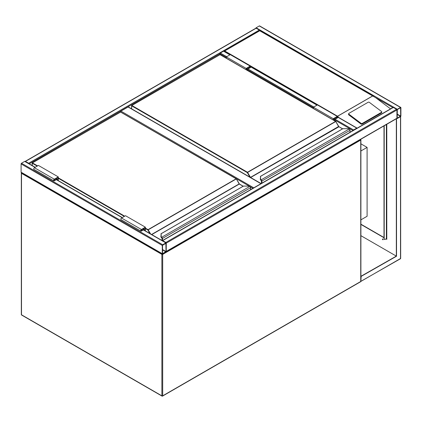 <?xml version="1.0" encoding="UTF-8"?>
<svg xmlns="http://www.w3.org/2000/svg" width="422" height="422" viewBox="0 0 422 422"><rect width="100%" height="100%" fill="white"/><g stroke="black" fill="none" stroke-linecap="round" stroke-linejoin="round"><path stroke-width="0.63" d="M360.9 143.818L367.098 147.399L360.9 150.976M367.098 147.399L367.098 216.28L360.9 219.862M249.455 186.244L120.523 111.988M120.523 111.809A0.564 0.327 -60 0 1 120.924 111.118L253.786 187.827M260.944 183.697L128.082 106.988L120.924 111.118M128.082 106.988A0.564 0.327 -60 0 1 128.362 106.961L261.107 183.602M256.138 28.232L25.473 161.404A0.564 0.327 -120 0 0 25.193 161.378L255.859 28.205A0.564 0.327 60 0 1 256.138 28.232L259.319 30.067A0.564 0.327 60 0 1 259.694 30.579M25.473 161.404L28.654 163.24A0.564 0.327 -120 0 1 29.018 163.72M255.774 28.248A0.564 0.327 -60 0 1 256.138 27.773L259.319 25.937A0.564 0.327 -60 0 1 259.604 25.906L400.784 107.42A0.564 0.327 120 0 0 400.504 107.446L397.318 109.282A0.564 0.327 120 0 0 396.923 109.973L396.923 118.239A0.564 0.327 120 0 0 397.318 118.466L400.504 116.63A0.564 0.327 120 0 0 400.9 115.939L400.9 107.673A0.564 0.327 120 0 0 400.784 107.42M397.318 109.567L397.213 118.192L400.652 116.087L400.61 107.721L397.318 109.567M166.141 251.665A0.564 0.327 -120 0 0 166.257 251.412L166.257 243.146A0.564 0.327 -120 0 0 165.862 242.455L162.681 240.619A0.564 0.327 -120 0 0 162.396 240.593L393.061 107.42A0.564 0.327 60 0 1 393.346 107.446L396.527 109.282A0.564 0.327 60 0 1 396.923 109.973L396.923 118.239A0.564 0.327 60 0 1 396.807 118.492L166.226 251.623M162.681 244.749A0.564 0.327 120 0 0 162.28 245.44L162.28 253.706A0.564 0.327 120 0 0 162.681 253.933L165.862 252.098A0.564 0.327 120 0 0 166.257 251.412L166.257 243.146A0.564 0.327 120 0 0 165.862 242.914L162.681 244.749L21.496 163.24L24.682 161.404A0.564 0.327 -60 0 1 24.961 161.378L35.184 167.281M21.496 172.424A0.564 0.327 -60 0 1 21.1 172.197L21.1 163.931A0.564 0.327 -60 0 1 21.496 163.24M166.01 243.288L162.533 245.298L162.575 253.659L166.01 251.554L165.862 243.204M219.946 54.586L219.946 53.715A0.564 0.327 -60 0 1 220.347 53.03L223.528 51.194A0.564 0.327 -60 0 1 223.808 51.162L230.053 54.77M357.118 128.172A0.564 0.327 120 0 0 356.754 128.109L337.885 117.216M353.214 130.424A0.564 0.327 120 0 1 353.573 129.95L356.754 128.109M381.778 111.962A0.844 0.554 -172 0 0 381.541 111.498L369.35 102.351A0.844 0.554 8 0 0 368.163 102.251L348.873 113.386A0.844 0.554 8 0 0 348.63 113.713L348.53 114.404A0.844 0.554 8 0 0 348.772 114.868L360.963 124.021A0.844 0.554 8 0 0 362.15 124.115L381.435 112.98A0.844 0.554 -172 0 0 381.683 112.653L381.778 111.962A0.844 0.554 -172 0 1 381.535 112.289L381.435 112.98M392.782 107.578L259.72 30.759L224.72 50.962L337.647 116.287M337.959 116.709L339.014 117.68M375.712 97.725L390.556 108.865M348.63 113.713A0.844 0.554 8 0 0 348.867 114.172L361.058 123.324A0.844 0.554 8 0 0 362.245 123.424L381.535 112.289M224.72 50.962L223.924 51.421M373.723 96.385L259.72 30.569L223.976 51.262M382.696 238.936A0.464 0.269 -120 0 0 383.113 239.664M382.807 238.979A0.464 0.269 60 0 1 382.807 239.738A0.464 0.269 60 0 1 382.807 238.979M400.103 258.76A0.564 0.327 -120 0 0 400.504 258.528L400.504 116.63L396.327 118.814L396.327 256.117L360.9 276.304M396.527 118.925L396.527 256.233L360.9 235.666M396.527 256.233L360.9 276.537M361.132 276.668L360.9 281.126M396.96 118.445L396.327 118.814M360.9 224.182L383.999 237.523M386.183 238.783L386.784 239.126L386.547 238.303M386.784 124.284L386.784 239.358L385.988 238.899M383.999 237.75L360.9 224.414M386.584 239.016L386.531 238.525A0.564 0.327 0 0 0 386.547 238.441L386.547 124.416M382.696 239.205A0.844 0.485 -120 0 0 382.886 239.527M384.199 125.777L384.199 238.783A1.408 0.812 -60 0 0 384.489 239.427A1.408 0.812 -60 0 0 385.191 239.358L386.383 238.667A0.564 0.327 0 0 0 386.531 238.525M383.999 125.888L383.999 238.667A1.408 0.812 120 0 0 384.289 239.311A1.408 0.812 120 0 0 384.395 239.358M349.996 132.281L349.996 130.393A1.124 0.649 -120 0 0 349.5 129.264L349.184 129.026A2.532 1.461 0 0 0 347.638 128.721L342.954 128.668L260.596 176.269L260.596 178.975A2.532 1.461 0 0 0 261.123 179.867L261.413 180.12L261.139 180.405L261.123 179.867L349.184 129.026L349.627 129.317A0.844 0.485 60 0 1 349.996 130.166L349.627 129.317M260.596 176.749L260.596 176.269L260.596 176.749M260.901 180.22L261.134 180.505L260.901 180.22A2.812 1.625 0 0 1 260.316 179.223L260.596 176.269M260.316 179.223L261.076 180.368M338.76 126.637A0.564 0.327 60 0 1 338.639 126.473L335.817 121.483L247.287 172.593L131.659 105.838L131.659 108.86M261.508 183.37L261.508 181.254A0.844 0.485 -120 0 0 261.139 180.405L261.139 180.426A0.818 0.469 60 0 1 261.487 181.244L261.202 180.505M349.5 129.264L347.638 128.668L342.796 128.71L260.316 176.496M246.195 69.693L246.195 68.411L250.172 66.117A0.986 0.57 -60 0 1 250.663 66.069A0.986 0.57 -60 0 1 250.816 66.855A0.986 0.57 -60 0 1 250.172 67.726L247.587 69.219L247.587 70.5M246.195 68.411L226.313 56.933L230.291 54.638A0.986 0.57 -60 0 1 230.781 54.586L250.663 66.069M226.313 58.215L226.313 56.933M246.495 69.867L246.495 68.586L250.172 66.46A0.564 0.327 -60 0 1 250.172 67.378L247.292 69.044L246.495 68.586M247.292 69.044L247.292 70.326M333.591 120.149L333.591 118.867L334.388 119.326L334.388 120.613M333.591 118.867L337.268 116.746A0.564 0.327 -60 0 1 337.268 117.664L334.388 119.326M333.29 119.98L333.29 118.698L337.268 116.398A0.986 0.57 -60 0 1 337.758 116.351A0.986 0.57 -60 0 1 337.911 117.142A0.986 0.57 -60 0 1 337.268 118.007L334.683 119.5L334.683 120.782M313.409 108.496L313.409 107.214L333.29 118.698M313.409 107.214L317.386 104.92A0.986 0.57 -60 0 1 317.877 104.872L337.758 116.351M250.573 189.684L250.573 187.795A1.124 0.649 -120 0 0 250.077 186.661L249.761 186.429A2.532 1.461 0 0 0 248.215 186.123L243.531 186.07L161.172 233.672L161.172 236.378A2.532 1.461 0 0 0 161.7 237.269L161.99 237.523L161.716 237.808L161.7 237.269L249.761 186.429L250.204 186.719A0.844 0.485 60 0 1 250.573 187.568L250.204 186.719M161.172 234.152L161.172 233.672L161.172 234.152M161.478 237.623L161.705 237.908L161.478 237.623A2.812 1.625 0 0 1 160.893 236.626L161.172 233.672M160.893 236.626L161.652 237.765M239.337 184.039A0.564 0.327 60 0 1 239.216 183.876L236.394 178.886L147.864 229.995L145.379 228.566M162.064 238.646L162.064 240.529L162.085 238.657A0.844 0.485 -120 0 0 161.716 237.808L161.716 237.829A0.818 0.469 60 0 1 162.064 238.646L161.779 237.908M250.077 186.661L248.215 186.07L243.373 186.113L160.893 233.893M143.491 228.624L144.287 229.083L144.287 230.27M145.084 230.728L145.084 227.701L141.402 229.826A0.564 0.327 120 0 0 141.402 230.744L144.287 229.083M145.379 230.897L145.379 227.184L141.402 229.484A0.986 0.57 120 0 0 140.758 230.349A0.986 0.57 120 0 0 140.911 231.14A0.986 0.57 120 0 0 141.402 231.087L143.986 229.6L143.986 230.095M140.911 231.14L121.024 219.656A0.986 0.57 120 0 1 120.877 218.87A0.986 0.57 120 0 1 121.52 218L125.498 215.705L145.379 227.184M58.283 180.616L58.283 176.902L54.306 179.197A0.986 0.57 120 0 0 53.663 180.067A0.986 0.57 120 0 0 53.816 180.853A0.986 0.57 120 0 0 54.306 180.806L56.891 179.313L56.891 179.814M58.283 176.902L38.402 165.424L34.425 167.719A0.986 0.57 120 0 0 33.781 168.584A0.986 0.57 120 0 0 33.929 169.375L53.816 180.853M57.988 180.442L57.988 177.419L54.306 179.545A0.564 0.327 120 0 0 54.306 180.463L57.192 178.796L56.395 178.337M57.192 178.796L57.192 179.983M162.143 253.817A0.564 0.327 120 0 0 161.884 254.397L21.496 173.342L21.496 314.786L161.884 395.836L161.884 254.397A0.564 0.327 0 0 0 162.681 254.397L162.681 395.836L360.731 281.49L360.731 140.051L162.681 254.397A0.564 0.327 60 0 0 162.554 253.986M21.897 315.012A0.564 0.327 -60 0 1 21.612 315.039L162.001 396.094A0.564 0.564 0 0 0 162.565 396.094A0.564 0.327 60 0 0 162.681 395.836A0.564 0.327 0 0 1 161.884 395.836A0.564 0.327 120 0 0 162.28 396.063A0.564 0.327 60 0 0 162.565 396.094L360.615 281.748A0.564 0.564 0 0 0 360.9 281.263L360.9 139.819A0.564 0.327 0 0 0 360.731 139.592A0.564 0.327 -60 0 0 360.657 139.365A0.564 0.564 0 0 1 360.731 140.051A0.564 0.327 60 0 0 360.472 139.471M21.612 315.039A0.564 0.327 -60 0 1 21.496 314.786A0.564 0.327 0 0 1 21.332 314.554A0.564 0.564 0 0 0 21.612 315.039M360.9 281.263A0.564 0.327 0 0 1 360.731 281.49A0.564 0.327 60 0 1 360.615 281.748M21.332 314.554L21.332 173.115A0.564 0.564 0 0 1 21.569 172.656A0.564 0.327 60 0 0 21.496 172.883A0.564 0.327 0 0 0 21.496 173.342A0.564 0.327 -60 0 1 21.754 172.767M21.612 172.624A0.564 0.327 60 0 1 21.897 172.656M252.989 188.286L250.283 186.724M259.319 30.067L28.654 163.24M226.313 57.392L219.946 53.715L29.218 163.836M400.504 107.446L259.319 25.937M397.318 109.282L256.138 27.773M400.652 116.087L397.171 114.077M400.504 116.345L397.171 114.42M166.257 243.146L396.923 109.973M165.862 242.455L396.527 109.282M162.681 240.619L393.346 107.446M166.257 251.412L396.923 118.239M21.1 163.931L162.28 245.44M24.682 161.404L35.021 167.376M56.295 179.656L122.116 217.657M143.39 229.943L165.862 242.914M21.1 172.197L162.28 253.706M162.533 249.887L165.862 251.813M162.533 249.544L166.01 251.554M316.985 105.152L250.789 66.934M229.89 54.865L223.528 51.194M353.573 129.95L335.084 119.273M313.804 106.988L247.988 68.986M226.709 56.701L220.347 53.03M353.014 130.54L334.683 119.959M313.409 107.673L247.587 69.677M337.637 116.155L372.631 95.947M372.753 95.952L337.637 116.229M361.058 123.324L360.963 124.021M348.867 114.172L348.772 114.868M362.245 123.424L362.15 124.115M400.642 116.519L400.668 258.301A0.564 0.327 0 0 1 400.504 258.528L361.132 281.263M386.383 124.511L386.383 238.667M338.639 126.473L250.494 177.361L247.487 172.25L335.574 121.394L219.946 54.638L131.859 105.495L247.487 172.25L247.287 172.593L249.908 177.129M342.543 128.858L338.581 126.505L335.717 121.378L220.089 54.623L131.717 105.479L131.659 105.838L131.717 105.479A0.28 0.28 0 0 0 131.58 105.722L131.58 108.813M338.924 126.769L250.631 177.514L261.144 183.581M261.413 180.12A1.124 0.649 60 0 1 261.904 181.254L261.904 183.143M350.075 132.234L350.075 130.282L261.508 181.254M261.487 181.244L261.487 183.38M260.901 180.194A2.812 1.625 180 0 1 260.316 179.202L260.596 178.975M219.751 54.749L219.809 54.623A0.28 0.28 0 0 1 220.089 54.623L220.147 54.749M335.775 121.51L335.717 121.378A0.28 0.28 0 0 1 335.817 121.483L338.866 126.642L342.622 128.81M261.403 183.428L261.461 181.027M250.172 66.117L230.291 54.638M250.172 67.378L249.376 66.919M336.471 117.205L337.268 117.664M317.386 104.92L337.268 116.398M145.379 228.107L148.064 229.652L236.151 178.796L120.523 112.036L32.436 162.897L37.605 165.883M58.283 177.82L124.701 216.164M151.572 234.474L239.158 183.908L236.294 178.78L120.666 112.025L32.294 162.881L32.236 165.577M149.884 233.503L147.864 229.995L148.064 229.652L150.564 233.893M243.119 186.26L239.3 184.055L151.772 234.59M161.99 237.523A1.124 0.649 60 0 1 162.481 238.657L162.481 240.545M250.652 189.636L250.652 187.684L162.085 238.657M124.3 216.396L58.283 178.279M37.205 166.11L32.236 163.24L32.294 162.881A0.28 0.28 0 0 0 32.151 163.124L32.151 165.529M161.478 237.597A2.812 1.625 180 0 1 160.893 236.605L161.172 236.378M120.323 112.152L120.386 112.025A0.28 0.28 0 0 1 120.666 112.025L120.724 112.152M236.352 178.912L236.294 178.78A0.28 0.28 0 0 1 236.394 178.886L239.496 184.171M161.979 240.482L162.037 238.43M239.216 183.876L243.199 186.213M141.006 230.517L141.402 230.744M121.52 218L141.402 229.484M54.306 179.197L34.425 167.719M54.306 180.463L53.91 180.231M56.458 179.561L122.28 217.562M143.554 229.848L166.141 242.887M21.216 172.45L162.396 253.965M357.038 128.082L337.932 117.052M317.149 105.057L250.837 66.771M360.894 281.316L400.388 258.786A0.564 0.564 0 0 0 400.668 258.301"/></g></svg>
